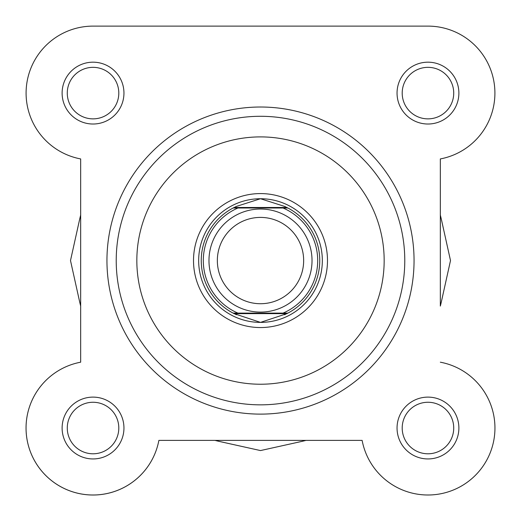 <?xml version="1.0" encoding="UTF-8"?>
<svg xmlns="http://www.w3.org/2000/svg" width="521" height="521" viewBox="0 0 521 521"><rect width="100%" height="100%" fill="white"/><g stroke="black" fill="none" stroke-linecap="round" stroke-linejoin="round"><path stroke-width="0.78" d="M260.5 209.038A51.527 51.527 0 0 1 312.027 260.565A51.527 51.527 0 0 1 260.5 312.092A51.527 51.527 0 0 1 208.973 260.565A51.527 51.527 0 0 1 260.5 209.038M260.5 303.723A43.158 43.158 0 0 0 303.658 260.565A43.158 43.158 0 0 0 260.5 217.407A43.158 43.158 0 0 0 217.342 260.565A43.158 43.158 0 0 0 260.5 303.723M234.144 313.635L233.134 313.121L237.941 313.121L233.134 313.121A59.257 59.257 0 0 1 233.134 208.009L236.541 206.368L260.5 198.729A61.836 61.836 0 0 0 198.664 260.565A61.836 61.836 0 0 0 260.5 322.395A61.836 61.836 0 0 0 322.336 260.565A61.836 61.836 0 0 0 260.5 198.729L284.459 206.368L287.866 208.009A59.257 59.257 0 0 1 287.866 313.121L283.059 313.121L287.866 313.121L286.856 313.635L234.144 313.635L260.5 322.395L286.856 313.635M233.134 313.121A59.257 59.257 0 0 1 233.134 208.009L287.866 208.009A59.257 59.257 0 0 1 287.866 313.121M233.134 208.009L237.941 208.009A57.193 57.193 0 0 0 237.941 313.121L283.059 313.121A57.193 57.193 0 0 0 283.059 208.009L287.866 208.009M234.144 207.488L286.856 207.488M284.459 314.762A59.257 59.257 0 0 0 285.996 314.052M285.996 207.071A59.257 59.257 0 0 0 284.459 206.368M236.541 206.368A59.257 59.257 0 0 0 235.004 207.071M235.004 314.052A59.257 59.257 0 0 0 236.541 314.762M440.33 158.931L440.33 215.062A185.502 185.502 0 0 1 441.6 220.416L450.502 260.565L441.6 300.715A185.502 185.502 0 0 1 440.33 306.068L440.33 158.931A66.988 66.988 0 0 0 427.962 26.115L93.038 26.115A66.988 66.988 0 0 0 80.67 158.931L80.67 215.062A185.502 185.502 0 0 0 79.4 220.416L70.498 260.565L79.4 300.715A185.502 185.502 0 0 0 80.67 306.068L80.67 362.193A66.988 66.988 0 0 0 86.825 494.729A66.988 66.988 0 0 0 158.872 440.395L362.128 440.395A66.988 66.988 0 0 0 494.82 432.17A66.988 66.988 0 0 0 440.33 362.193M362.128 440.395L306.003 440.395A185.502 185.502 0 0 1 300.65 441.665L260.5 450.567L220.35 441.665A185.502 185.502 0 0 1 214.997 440.395L158.872 440.395A66.988 66.988 0 0 1 26.18 432.17A66.988 66.988 0 0 1 80.67 362.193L80.67 158.931A66.988 66.988 0 0 1 93.038 26.115L155.382 26.115M62.116 93.103A30.915 30.915 0 0 1 93.038 62.181A30.915 30.915 0 0 1 123.952 93.103A30.915 30.915 0 0 1 93.038 124.018A30.915 30.915 0 0 1 62.116 93.103M118.801 93.103A25.763 25.763 0 0 0 93.038 67.339A25.763 25.763 0 0 0 67.274 93.103A25.763 25.763 0 0 0 93.038 118.866A25.763 25.763 0 0 0 118.801 93.103M397.048 93.103A30.915 30.915 0 0 1 427.962 62.181A30.915 30.915 0 0 1 458.884 93.103A30.915 30.915 0 0 1 427.962 124.018A30.915 30.915 0 0 1 397.048 93.103M453.726 93.103A25.763 25.763 0 0 0 427.962 67.339A25.763 25.763 0 0 0 402.199 93.103A25.763 25.763 0 0 0 427.962 118.866A25.763 25.763 0 0 0 453.726 93.103M62.116 428.028A30.915 30.915 0 0 1 93.038 397.113A30.915 30.915 0 0 1 123.952 428.028A30.915 30.915 0 0 1 93.038 458.942A30.915 30.915 0 0 1 62.116 428.028M118.801 428.028A25.763 25.763 0 0 0 93.038 402.264A25.763 25.763 0 0 0 67.274 428.028A25.763 25.763 0 0 0 93.038 453.791A25.763 25.763 0 0 0 118.801 428.028M397.048 428.028A30.915 30.915 0 0 1 427.962 397.113A30.915 30.915 0 0 1 458.884 428.028A30.915 30.915 0 0 1 427.962 458.942A30.915 30.915 0 0 1 397.048 428.028M453.726 428.028A25.763 25.763 0 0 0 427.962 402.264A25.763 25.763 0 0 0 402.199 428.028A25.763 25.763 0 0 0 427.962 453.791A25.763 25.763 0 0 0 453.726 428.028M193.512 260.565A66.988 66.988 0 0 1 260.5 193.578A66.988 66.988 0 0 1 327.488 260.565A66.988 66.988 0 0 1 260.5 327.553A66.988 66.988 0 0 1 193.512 260.565M414.052 260.565A153.552 153.552 0 0 1 260.5 414.117A153.552 153.552 0 0 1 106.948 260.565A153.552 153.552 0 0 1 260.5 107.013A153.552 153.552 0 0 1 414.052 260.565A153.552 153.552 0 0 0 260.5 107.013A153.552 153.552 0 0 0 106.948 260.565M404.778 260.565A144.278 144.278 0 0 1 260.5 404.843A144.278 144.278 0 0 1 116.222 260.565A144.278 144.278 0 0 1 260.5 116.287A144.278 144.278 0 0 1 404.778 260.565A144.278 144.278 0 0 0 260.5 116.287A144.278 144.278 0 0 0 116.222 260.565M198.664 260.565A61.836 61.836 0 0 0 260.5 322.395A61.836 61.836 0 0 0 322.336 260.565M427.962 26.115L253.284 26.115M136.834 260.565A123.666 123.666 0 0 0 260.5 384.231A123.666 123.666 0 0 0 384.166 260.565A123.666 123.666 0 0 0 260.5 136.899A123.666 123.666 0 0 0 136.834 260.565"/></g></svg>
